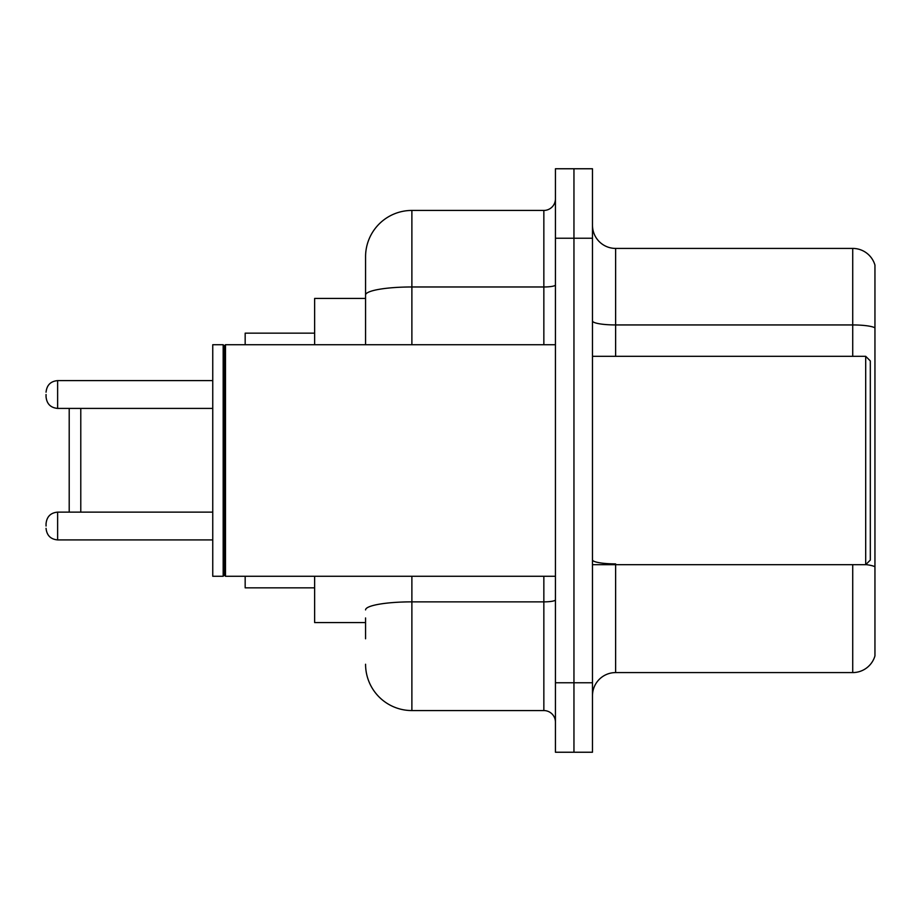 <?xml version="1.0" encoding="UTF-8"?>
<svg xmlns="http://www.w3.org/2000/svg" width="921" height="921" viewBox="0 0 921 921"><rect width="100%" height="100%" fill="white"/><g stroke="black" fill="none" stroke-linecap="round" stroke-linejoin="round"><path stroke-width="1.38" d="M365.568 339.619L365.568 282.217L365.568 298.427L314.637 298.427L314.637 344.73M365.568 622.573L314.637 622.573L314.637 576.27M365.568 638.783L365.568 617.945M555.432 682.772L555.432 752.238L573.956 752.238L573.956 682.772L573.956 752.238L592.479 752.238L592.479 682.772L573.956 682.772L573.956 238.228L573.956 682.772L555.432 682.772L555.432 238.228L573.956 238.228L573.956 168.762L573.956 238.228L592.479 238.228L592.479 682.772M592.479 238.228L592.479 168.762L555.432 168.762L555.432 238.228M411.883 576.27L411.883 710.563L543.851 710.563L543.851 576.27M365.568 344.73L365.568 256.752A46.303 46.303 0 0 1 411.883 210.437L543.851 210.437A11.582 11.582 0 0 0 555.432 198.867M365.568 256.752L365.568 282.217M555.432 722.133A11.582 11.582 0 0 0 543.851 710.563M411.883 710.563A46.303 46.303 0 0 1 365.568 664.248M592.479 695.746A23.152 23.152 0 0 1 615.631 672.583L852.719 672.583L852.719 564.688M874.95 265.087A23.152 23.152 0 0 0 852.719 248.417A23.152 23.152 0 0 1 874.95 265.087L874.95 655.913A23.152 23.152 0 0 1 852.719 672.583M874.95 327.841A23.152 4.018 180 0 0 852.719 324.94L852.719 248.417L615.631 248.417A23.152 23.152 0 0 1 592.479 225.254A23.152 23.152 0 0 0 615.631 248.417L615.631 356.312M69.202 408.406L69.202 512.134M80.783 408.406L80.783 512.134M245.17 576.27L245.17 587.84L314.637 587.84M314.637 333.16L245.17 333.16L245.17 344.73M865.694 356.312L870.322 360.94L870.322 560.06L865.694 564.688L865.694 356.312L592.479 356.312M225.495 576.27L224.333 575.107L224.333 345.893L225.495 344.73L225.495 576.27L555.432 576.27M223.17 576.27L212.751 576.27L212.751 344.73L223.17 344.73L223.17 576.27L224.333 575.107M46.05 526.029L46.05 523.715L46.05 526.029M46.05 394.51L46.05 396.824L46.05 394.51M555.432 599.847A11.582 2.015 0 0 1 543.851 601.862L411.883 601.862A46.303 8.036 180 0 0 365.568 609.909M411.883 210.437L411.883 286.972L543.851 286.972L543.851 210.437M365.568 295.019A46.303 8.036 180 0 1 411.883 286.972L411.883 344.73M543.851 344.73L543.851 286.972A11.582 2.015 0 0 0 555.432 284.957M615.631 564.688L615.631 672.583M852.719 356.312L852.719 324.94L615.631 324.94A23.152 4.018 0 0 1 592.479 320.922M874.95 566.783A23.152 4.018 180 0 0 865.786 564.596M615.631 563.894A23.152 4.018 -0 0 1 592.479 559.864M46.05 523.715C46.798 516.612 50.655 512.755 57.632 512.134L57.632 539.913L212.751 539.913M212.751 380.615L57.632 380.615L57.632 408.406C50.655 407.784 46.798 403.928 46.05 396.824M592.479 564.688L865.694 564.688M224.333 345.893L223.17 344.73M225.495 344.73L555.432 344.73M57.632 512.134L212.751 512.134M57.632 539.913C50.655 539.292 46.798 535.435 46.05 528.343M57.632 408.406L212.751 408.406M57.632 380.615C50.655 381.236 46.798 385.105 46.05 392.196"/></g></svg>
